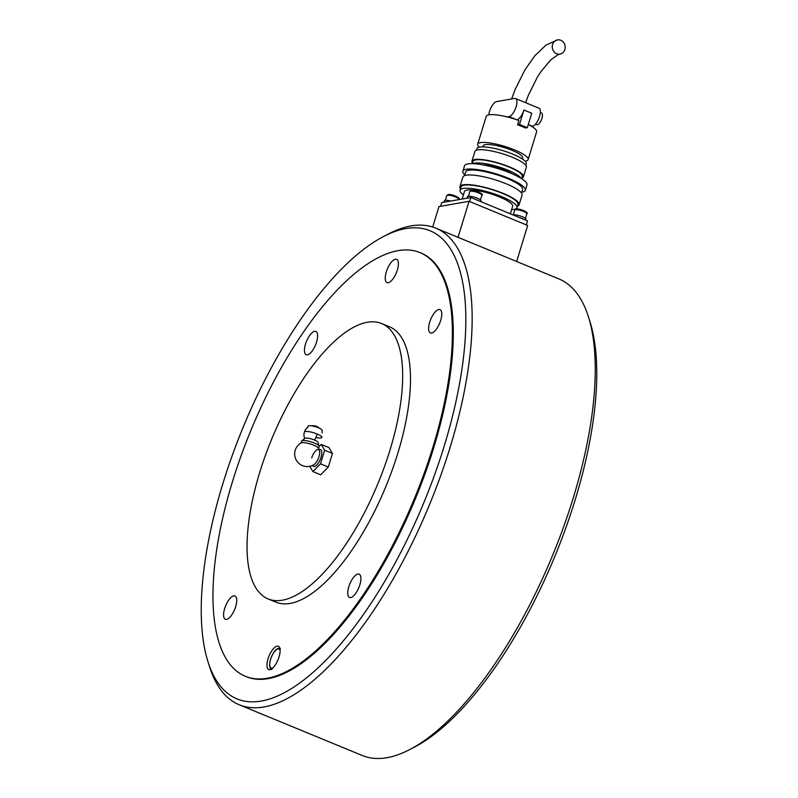 <?xml version="1.0" encoding="UTF-8"?>
<svg xmlns="http://www.w3.org/2000/svg" width="798" height="798" viewBox="0 0 798 798"><rect width="100%" height="100%" fill="white"/><g stroke="black" fill="none" stroke-linecap="round" stroke-linejoin="round"><path stroke-width="1.2" d="M282.382 600.186A148.947 57.586 -67.6 0 0 384.516 466.511A148.947 57.586 -67.6 0 0 381.653 323.539A148.947 57.586 -67.6 0 0 367.349 322.272A148.947 57.586 -67.6 0 0 265.205 455.937A148.947 57.586 -67.6 0 0 268.068 598.909A148.947 57.586 -67.6 0 0 282.382 600.186M268.068 598.909L275.879 602.141A148.947 57.586 -67.6 0 0 290.193 603.408A148.947 57.586 -67.6 0 0 392.337 469.733A148.947 57.586 -67.6 0 0 389.474 326.761L381.653 323.539M267.32 678.23A229.146 88.588 -67.6 0 0 424.456 472.576A229.146 88.588 -67.6 0 0 420.047 252.617A229.146 88.588 -67.6 0 0 398.032 250.672A229.146 88.588 -67.6 0 0 240.896 456.316A229.146 88.588 -67.6 0 0 245.305 676.275A229.146 88.588 -67.6 0 0 267.32 678.23M305.504 344.058A12.598 4.868 112.4 0 1 315.838 331.439A12.598 4.868 112.4 0 1 316.547 342.123A12.598 4.868 112.4 0 1 306.223 354.741A12.598 4.868 112.4 0 1 305.504 344.058M386.302 271.948A12.598 4.868 112.4 0 1 396.636 259.33A12.598 4.868 112.4 0 1 397.344 270.003A12.598 4.868 112.4 0 1 387.02 282.632A12.598 4.868 112.4 0 1 386.302 271.948M279.041 656.954A12.598 4.868 112.4 0 1 268.717 669.572A12.598 4.868 112.4 0 1 268.008 658.889A12.598 4.868 112.4 0 1 278.332 646.27A12.598 4.868 112.4 0 1 279.041 656.954M438.8 309.504A12.598 4.868 112.4 0 1 440.007 309.614A12.598 4.868 112.4 0 1 440.247 321.714A12.598 4.868 112.4 0 1 431.608 333.025A12.598 4.868 112.4 0 1 430.391 332.916A12.598 4.868 112.4 0 1 430.152 320.816A12.598 4.868 112.4 0 1 438.8 309.504M359.838 584.834A12.598 4.868 112.4 0 1 349.514 597.453A12.598 4.868 112.4 0 1 348.806 586.779A12.598 4.868 112.4 0 1 359.13 574.151A12.598 4.868 112.4 0 1 359.838 584.834M226.552 619.388A12.598 4.868 112.4 0 1 225.345 619.278A12.598 4.868 112.4 0 1 225.106 607.178A12.598 4.868 112.4 0 1 233.744 595.877A12.598 4.868 112.4 0 1 234.951 595.976A12.598 4.868 112.4 0 1 235.201 608.076A12.598 4.868 112.4 0 1 226.552 619.388M432.716 227.001L438.96 206.592L469.064 201.296L527.668 225.475L516.655 261.485M458.052 237.305L469.064 201.296M466.96 198.193L467.429 196.667A7.102 1.556 17 0 1 477.324 198.203A7.102 1.556 17 0 1 481.014 200.827L480.775 201.605M475.179 199.301A7.102 1.556 17 0 1 476.805 199.909A7.102 1.556 17 0 1 478.231 200.557M467.049 198.183A7.102 1.556 17 0 1 468.616 197.904M443.967 202.233A7.102 1.556 17 0 1 445.533 201.964M443.878 202.253L444.346 200.727A7.102 1.556 17 0 1 450.7 201.056M512.855 214.842A7.102 1.556 17 0 1 522.261 216.737A7.102 1.556 17 0 1 525.942 219.36L525.702 220.138M520.106 217.834A7.102 1.556 17 0 1 521.732 218.443A7.102 1.556 17 0 1 523.159 219.091M560.785 40.279A7.222 6.464 -100 0 1 565.203 47.74A7.222 6.464 -100 0 1 559.977 54.114A7.222 6.464 -100 0 1 556.665 53.745A7.222 6.464 -100 0 1 552.246 46.274A7.222 6.464 -100 0 1 557.473 39.9A7.222 6.464 -100 0 1 560.785 40.279M510.351 213.804L512.645 206.293A25.207 5.536 -163 0 0 499.578 196.986A25.207 5.536 -163 0 0 464.436 191.56L462.152 199.041M511.628 209.635A29.785 6.544 -163 0 0 517.024 207.64A29.785 6.544 -163 0 0 501.583 196.637A29.785 6.544 -163 0 0 460.057 190.213A29.785 6.544 -163 0 0 463.419 194.892M517.024 207.64L518.012 204.428A29.785 6.544 -163 0 0 502.57 193.425A29.785 6.544 -163 0 0 461.035 187.011L460.057 190.213M517.473 206.183A30.932 6.793 -163 0 0 519.109 204.767A30.932 6.793 -163 0 0 503.069 193.335A30.932 6.793 -163 0 0 459.937 186.672A30.932 6.793 -163 0 0 460.496 188.767M519.109 204.767L522.042 195.141A30.932 6.793 -163 0 0 506.012 183.72A30.932 6.793 -163 0 0 462.88 177.056L459.937 186.672M521.483 193.056L522.58 189.465A29.785 6.544 -163 0 0 507.139 178.463A29.785 6.544 -163 0 0 465.613 172.049L464.516 175.64M521.722 192.278A32.648 7.172 -163 0 0 525.323 190.303A32.648 7.172 -163 0 0 508.396 178.243A32.648 7.172 -163 0 0 462.87 171.211A32.648 7.172 -163 0 0 464.755 174.852M525.323 190.303L526.959 184.956A32.648 7.172 -163 0 0 510.032 172.897A32.648 7.172 -163 0 0 464.506 165.864L462.87 171.211M512.595 173.994A20.618 4.529 -163 0 0 505.742 170.612A20.618 4.529 -163 0 0 482.541 164.807M521.144 178.403A25.775 5.666 -163 0 0 507.997 170.223A25.775 5.666 -163 0 0 472.985 163.68M521.673 178.742L522.341 176.538A25.775 5.666 -163 0 0 508.984 167.011A25.775 5.666 -163 0 0 473.044 161.465L472.366 163.66M521.842 178.163A26.923 5.915 -163 0 0 523.438 176.867A26.923 5.915 -163 0 0 509.483 166.922A26.923 5.915 -163 0 0 471.947 161.126A26.923 5.915 -163 0 0 472.546 163.091M523.438 176.867L526.381 167.251A26.923 5.915 -163 0 0 512.426 157.306A26.923 5.915 -163 0 0 474.89 151.51L471.947 161.126M525.782 165.286L526.261 163.71A25.775 5.666 -163 0 0 512.905 154.184A25.775 5.666 -163 0 0 476.965 148.637L476.476 150.204M522.331 158.952L522.64 157.924A20.618 4.529 -163 0 0 511.957 150.303A20.618 4.529 -163 0 0 483.199 145.864L482.89 146.892M525.154 161.196A26.354 5.785 -163 0 0 528.116 159.6A26.354 5.785 -163 0 0 514.461 149.864A26.354 5.785 -163 0 0 477.723 144.189A26.354 5.785 -163 0 0 479.279 147.171M528.116 159.6L536.615 131.81A26.354 5.785 -163 0 0 528.276 124.488M477.723 144.189L486.221 116.398A26.354 5.785 -163 0 1 518.87 120.498L517.563 124.767A26.354 5.785 17 0 1 521.653 126.353A26.354 5.785 17 0 1 525.383 127.989L527.318 127.65L531.727 113.226L523.907 110.004A9.736 3.761 112.4 0 1 516.964 119.82M535.528 124.119L536.775 124.638A6.304 2.434 -67.6 0 0 541.942 118.323A6.304 2.434 -67.6 0 0 541.583 112.987L540.336 112.468M526.271 224.896L527.498 220.876L470.84 197.515L469.613 201.525M440.626 206.293L441.743 202.622L470.84 197.515M531.757 126.413L532.495 126.284A9.736 3.761 -67.6 0 0 539.179 117.545A9.736 3.761 -67.6 0 0 538.989 108.189L515.548 98.523A9.736 3.761 112.4 0 1 515.737 107.87A9.736 3.761 112.4 0 1 509.054 116.608L507.219 116.937M488.765 114.872A9.736 3.761 112.4 0 1 496.546 101.615L514.61 98.443A9.736 3.761 112.4 0 1 515.548 98.523M523.907 110.004L519.498 124.428L527.318 127.65M519.498 124.428L517.563 124.767M383.279 236.647L388.087 234.133A257.784 99.66 112.4 0 1 435.758 228.118L558.839 278.881A257.784 99.66 112.4 0 1 588.405 316.756L590.041 321.933A253.205 97.895 112.4 0 1 575.328 499.309A253.205 97.895 112.4 0 1 414.721 746.958L409.913 749.482A257.784 99.66 112.4 0 1 362.242 755.497L239.161 704.734A257.784 99.66 112.4 0 1 209.595 666.849L207.959 661.672A253.205 97.895 112.4 0 1 222.672 484.296A253.205 97.895 112.4 0 1 383.279 236.647A253.205 97.895 112.4 0 1 444.436 445.324A253.205 97.895 112.4 0 1 316.606 669.173A253.205 97.895 112.4 0 1 207.959 661.672M588.405 316.756A257.784 99.66 112.4 0 1 573.433 497.344A257.784 99.66 112.4 0 1 409.913 749.482M435.758 228.118A257.784 99.66 112.4 0 1 450.351 446.581A257.784 99.66 112.4 0 1 239.161 704.734M420.047 252.617L420.935 252.976A229.146 88.588 112.4 0 1 433.903 447.169A229.146 88.588 112.4 0 1 246.183 676.644L245.305 676.275M312.896 471.578L320.706 474.8L328.307 467.039L332.457 453.464L329.015 447.648L321.195 444.426L324.646 450.242L320.487 463.818L312.896 471.578L309.784 466.321M328.307 467.039L320.487 463.818M319.14 446.531L321.195 444.426M332.457 453.464L324.646 450.242M318.991 456.656A8.339 3.222 112.4 0 1 313.953 464.655A12.598 12.598 0 0 1 294.691 454.621A12.598 12.598 0 0 1 301.305 442.87A9.167 2.015 -163 0 1 301.933 442.681A9.167 2.015 -163 0 1 313.764 445.194A9.167 2.015 -163 0 1 318.432 448.107A12.598 12.598 0 0 1 319.549 451.099L319.549 451.099A8.339 3.222 112.4 0 1 318.991 456.656M311.689 457.942A8.339 3.222 112.4 0 1 316.028 450.451A8.339 3.222 112.4 0 1 319.549 451.099M318.572 448.376L319.17 446.441A9.167 2.015 -163 0 0 319.15 446.132A9.167 2.015 -163 0 0 312.108 442.202A9.167 2.015 -163 0 0 302.582 440.546A9.167 2.015 -163 0 0 301.824 440.825A9.167 2.015 -163 0 0 301.634 441.085L301.046 443.02M319.15 446.132L317.953 442.301A6.873 1.506 -163 0 0 314.402 440.007A6.873 1.506 -163 0 0 305.524 438.112A6.873 1.506 -163 0 0 304.956 438.331L301.824 440.825M314.402 440.007A9.167 3.541 -67.6 0 0 317.135 434.172A9.167 3.541 112.4 0 0 317.175 434.022A9.167 2.015 -163 0 0 305.345 431.509A9.167 2.015 -163 0 0 304.447 431.937A9.167 2.015 -163 0 0 304.397 432.047A9.167 9.167 0 0 0 304.706 438.521A9.167 9.167 0 0 1 307.908 427.339M315.818 437.504A9.167 2.015 -163 0 0 320.976 437.952A9.167 2.015 -163 0 0 321.933 437.404A9.167 2.015 -163 0 0 321.943 437.294A9.167 2.015 -163 0 0 317.175 434.022M322.073 432.895L322.143 430.361A7.322 1.606 -163 0 0 316.796 427.169A7.322 1.606 -163 0 0 308.876 425.743A7.322 1.606 -163 0 0 308.158 426.092L306.801 428.227M272.796 667.986A10.314 3.99 112.4 0 1 270.572 659.357A10.314 3.99 112.4 0 1 278.033 648.944A10.314 3.99 112.4 0 1 280.108 650.27M445.324 200.278L446.74 195.62A6.304 1.387 17 0 1 447.399 195.241A6.304 1.387 17 0 1 455.528 196.976A6.304 1.387 17 0 1 458.8 199.301L458.69 199.65M457.803 198.113A5.157 1.137 -163 0 0 454.99 195.849A5.157 1.137 -163 0 0 448.705 194.582M468.406 196.218L469.823 191.56A6.304 1.387 17 0 1 470.481 191.191A6.304 1.387 17 0 1 478.61 192.917A6.304 1.387 17 0 1 481.872 195.251L480.456 199.899M480.875 194.064A5.157 1.137 -163 0 0 478.072 191.789A5.157 1.137 -163 0 0 471.778 190.523M513.333 214.752L514.76 210.093A6.304 1.387 17 0 1 515.408 209.724A6.304 1.387 17 0 1 523.548 211.45A6.304 1.387 17 0 1 526.81 213.784L525.383 218.433M525.812 212.597A5.157 1.137 -163 0 0 523.009 210.323A5.157 1.137 -163 0 0 516.715 209.056M528.795 124.757L532.495 126.284M509.054 116.608L516.196 119.56M319.12 449.673A9.097 3.511 112.4 0 1 321.025 457.304A9.097 3.511 112.4 0 1 314.452 466.481A9.097 3.511 112.4 0 1 312.646 465.374M280.437 648.375L278.023 648.445C275.968 649.951 274.632 649.133 270.452 659.427C269.116 665.552 269.524 668.933 271.699 669.562M446.74 195.62L448.177 194.522C452.217 193.914 461.593 198.453 458.8 199.301M469.823 191.56L471.259 190.463C475.299 189.854 484.675 194.393 481.872 195.251M514.76 210.093L516.186 208.996C520.236 208.388 529.603 212.926 526.81 213.784M559.977 54.114L557.912 54.783L550.66 59.94L540.725 71.92L537.164 77.506L528.426 95.142L525.603 102.673M511.608 98.972L515.129 89.526L524.894 69.915L534.909 55.66L546.002 45.097L557.473 39.9M319.459 428.257A9.167 9.167 0 0 0 311.559 425.843"/></g></svg>
